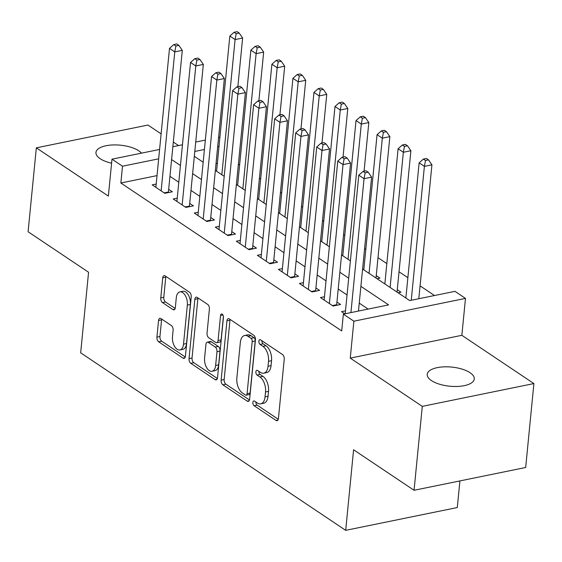 <?xml version="1.0" encoding="UTF-8"?>
<svg xmlns="http://www.w3.org/2000/svg" width="562" height="562" viewBox="0 0 562 562"><rect width="100%" height="100%" fill="white"/><g stroke="black" fill="none" stroke-linecap="round" stroke-linejoin="round"><path stroke-width="0.84" d="M252.879 402.455A2.536 1.398 -101.5 0 0 254.101 405.729L276.033 420.418A3.625 2.002 -101.5 0 0 277.08 420.678A3.625 2.002 -101.5 0 0 278.422 418.507L284.239 359.202A3.625 2.002 -101.5 0 0 282.496 354.524L260.557 339.834A2.536 1.398 -101.5 0 0 259.827 339.652A2.536 1.398 -101.5 0 0 258.885 341.169A2.536 1.398 -101.5 0 0 260.108 344.443L262.946 346.347A11.598 6.4 -101.5 0 1 268.517 361.317L268.032 366.255A11.598 6.4 -101.5 0 1 263.747 373.196A11.598 6.4 -101.5 0 1 260.396 372.374L257.558 370.477A2.536 1.398 -101.5 0 0 256.82 370.295A2.536 1.398 -101.5 0 0 255.886 371.812A2.536 1.398 -101.5 0 0 257.101 375.086L259.939 376.99A11.598 6.4 -101.5 0 1 265.517 391.96L265.032 396.898A11.598 6.4 -101.5 0 1 260.747 403.839A11.598 6.4 -101.5 0 1 257.389 403.017L254.551 401.113A2.536 1.398 -101.5 0 0 253.82 400.938A2.536 1.398 -101.5 0 0 252.879 402.455M255.886 402.006A2.536 1.398 -101.5 0 0 257.115 405.111L278.274 419.287M261.892 340.727A2.536 1.398 -101.5 0 0 263.121 343.832L265.959 345.728L262.946 346.347M258.885 371.37A2.536 1.398 -101.5 0 0 260.122 374.468L262.96 376.371L259.939 376.99M141.491 153.145A23.632 9.61 5.6 0 0 138.786 150.813A23.632 9.61 5.6 0 0 112.871 144.954A23.632 9.61 5.6 0 0 95.962 152.45A23.632 9.61 5.6 0 0 100.169 158.702A23.632 9.61 5.6 0 0 111.592 163.205M431.447 380.593A23.632 9.61 5.6 0 0 457.356 386.452A23.632 9.61 5.6 0 0 474.265 378.957A23.632 9.61 5.6 0 0 470.057 372.711A23.632 9.61 5.6 0 0 444.142 366.846A23.632 9.61 5.6 0 0 427.232 374.348A23.632 9.61 5.6 0 0 431.447 380.593M160.943 318.577A3.625 2.002 -101.5 0 0 159.896 318.324A3.625 2.002 -101.5 0 0 158.554 320.488L156.924 337.13A3.625 2.002 -101.5 0 0 158.667 341.808L183.029 358.12A3.625 2.002 -101.5 0 0 184.076 358.38A3.625 2.002 -101.5 0 0 185.411 356.21L191.228 296.905A3.625 2.002 -101.5 0 0 189.485 292.226L165.123 275.907A3.625 2.002 -101.5 0 0 164.076 275.654A3.625 2.002 -101.5 0 0 162.741 277.818L160.767 297.916A3.625 2.002 -101.5 0 0 162.509 302.595L172.934 309.578A3.625 2.002 -101.5 0 0 173.981 309.838A3.625 2.002 -101.5 0 0 175.323 307.667L176.299 297.698A9.695 5.353 -101.5 0 1 179.882 291.903A9.695 5.353 -101.5 0 1 187.343 305.103L183.514 344.141A9.695 5.353 -101.5 0 1 179.931 349.943A9.695 5.353 -101.5 0 1 172.471 336.743L173.11 330.238A3.625 2.002 -101.5 0 0 171.368 325.56L160.943 318.577M157.023 175.611L120.858 183.001L122.502 166.212L111.986 159.172L159.587 149.45M414.061 490.282L422.287 406.361L533.9 383.565L525.674 467.486L414.061 490.282L353.589 449.776L345.693 530.338L80.668 352.824L88.571 272.261L28.1 231.762L36.326 147.841L108.368 196.096L111.986 159.172M533.9 383.565L461.859 335.317L350.252 358.113L422.287 406.361M350.252 358.113L353.87 321.19L343.354 314.144L388.602 304.899L360.895 286.339M120.858 183.001L341.71 330.927L343.354 314.144M221.133 380.137A3.625 2.002 -101.5 0 0 222.875 384.815L247.231 401.127A3.625 2.002 -101.5 0 0 248.285 401.387A3.625 2.002 -101.5 0 0 249.619 399.217L255.436 339.912A3.625 2.002 -101.5 0 0 253.694 335.233L229.331 318.914A3.625 2.002 -101.5 0 0 228.284 318.661A3.625 2.002 -101.5 0 0 226.943 320.825L221.133 380.137L224.147 379.519A3.625 2.002 -101.5 0 0 225.889 384.197L249.479 399.996M215.134 379.624L190.771 363.312A3.625 2.002 -101.5 0 1 189.029 358.633L194.845 299.321A3.625 2.002 -101.5 0 1 196.18 297.158A3.625 2.002 -101.5 0 1 197.227 297.41L207.659 304.393A3.625 2.002 -101.5 0 1 209.394 309.072L207.041 333.125A3.625 2.002 -101.5 0 0 208.783 337.804L215.696 342.434A3.625 2.002 -101.5 0 0 216.742 342.694A3.625 2.002 -101.5 0 0 218.084 340.523L220.543 315.486A2.536 1.398 -101.5 0 1 221.477 313.968A2.536 1.398 -101.5 0 1 223.43 317.418L217.515 377.713A3.625 2.002 -101.5 0 1 216.18 379.884A3.625 2.002 -101.5 0 1 215.134 379.624L217.044 379.238M161.118 133.868L147.939 125.045L36.326 147.841M377.004 278.675L379.919 278.085L376.238 275.619M398.037 292.767L400.952 292.17L397.271 289.704M345.497 310.849L341.492 311.664L344.759 313.856M324.464 296.764L320.459 297.579L333.076 306.03L340.621 304.492L336.94 302.026M303.431 282.672L299.427 283.487L312.043 291.945L319.588 290.406L315.907 287.941M282.398 268.587L278.394 269.402L291.011 277.853L298.555 276.314L294.874 273.849M261.365 254.495L257.361 255.317L269.978 263.768L277.523 262.229L273.842 259.763M240.332 240.41L236.328 241.224L248.945 249.676L256.49 248.137L252.809 245.671M219.292 226.317L215.295 227.139L227.912 235.59L235.457 234.052L231.776 231.586M198.26 212.232L194.262 213.047L206.879 221.498L214.424 219.96L210.743 217.494M177.227 198.14L173.229 198.962L185.846 207.413L193.391 205.875L189.71 203.409M368.138 309.079L359.244 303.122M347.056 294.959L338.212 289.037M326.023 280.867L317.179 274.951M304.983 266.781L296.146 260.859M283.95 252.689L275.113 246.774M262.918 238.604L254.08 232.682M241.885 224.519L233.047 218.597M220.852 210.427L212.014 204.505M199.819 196.342L190.982 190.42M178.786 182.25L169.949 176.328M156.194 184.055L152.197 184.87L164.814 193.321L172.351 191.782L168.67 189.317M434.503 295.528L420.06 285.854M407.872 277.691L399.027 271.769M386.839 263.599L377.994 257.677M365.806 249.514L364.583 248.692M344.773 235.422L343.551 234.607M323.733 221.337L322.518 220.515M302.7 207.245L301.485 206.43M281.667 193.159L280.452 192.337M260.635 179.067L259.419 178.252M239.602 164.982L238.386 164.16M217.353 163.289L216.026 163.563M345.693 530.338L457.299 507.542L459.913 480.917M178.583 145.572L173.307 142.038M362.588 269.022L409.719 300.586L454.967 291.348L465.484 298.394L353.87 321.19M461.859 335.317L465.484 298.394M172.85 146.738L182.46 144.778M195.724 142.067L205.334 140.107M218.597 137.395L219.918 137.128M158.667 158.828L122.502 166.212M348.7 278.176L339.855 272.254M327.667 264.084L318.823 258.162M306.634 249.999L297.79 244.077M285.601 235.907L276.757 229.991M264.569 221.821L255.724 215.899M243.536 207.729L234.691 201.814M222.503 193.644L213.658 187.722M201.463 179.552L192.625 173.637M180.43 165.467L171.593 159.545M194.326 156.313L203.163 162.235M215.358 170.405L224.196 176.328M236.391 184.491L245.229 190.413M257.424 198.583L266.262 204.505M278.457 212.668L287.294 218.59M299.49 226.76L308.327 232.682M320.523 240.845L329.367 246.767M341.555 254.937L350.4 260.852M218.997 146.506L217.677 146.78M204.413 149.485L194.803 151.452M260.747 403.839L263.761 403.221A11.598 6.4 -101.5 0 0 268.046 396.28L265.032 396.898M262.96 376.371A11.598 6.4 -101.5 0 1 268.531 391.342L268.046 396.28M263.747 373.196L266.767 372.578A11.598 6.4 -101.5 0 0 271.053 365.644L268.032 366.255M265.959 345.728A11.598 6.4 -101.5 0 1 271.537 360.699L271.053 365.644M230.111 319.434A3.625 2.002 -101.5 0 0 229.963 320.214L224.147 379.519M245.418 394.995A2.536 1.398 -101.5 0 0 246.149 395.177A2.536 1.398 -101.5 0 0 247.083 393.66L252.19 341.598A2.536 1.398 -101.5 0 0 250.975 338.324L247.975 336.322A11.598 6.4 -101.5 0 0 244.625 335.5A11.598 6.4 -101.5 0 0 240.339 342.441L236.848 378.022A11.598 6.4 -101.5 0 0 242.419 392.993L245.418 394.995M246.149 395.177L249.163 394.559A2.536 1.398 -101.5 0 0 250.104 393.042L247.083 393.66M244.625 335.5L247.638 334.889A11.598 6.4 -101.5 0 1 250.996 335.704L253.989 337.713A2.536 1.398 -101.5 0 1 255.204 340.986L250.104 393.042M217.375 378.493L193.785 362.694L190.771 363.312M198.007 297.93A3.625 2.002 -101.5 0 0 197.859 298.71L192.042 358.015A3.625 2.002 -101.5 0 0 193.785 362.694M216.742 342.694L219.763 342.075A3.625 2.002 -101.5 0 0 221.098 339.905L223.402 316.434M204.589 358.085A9.695 5.353 -101.5 0 0 212.057 371.278A9.695 5.353 -101.5 0 0 215.639 365.483L216.988 351.728A3.625 2.002 -101.5 0 0 215.246 347.049L208.326 342.42A3.625 2.002 -101.5 0 0 207.28 342.16A3.625 2.002 -101.5 0 0 205.938 344.33L204.589 358.085M212.057 371.278L215.07 370.667A9.695 5.353 -101.5 0 0 218.653 364.864L215.639 365.483M207.28 342.16L210.293 341.541A3.625 2.002 -101.5 0 1 211.347 341.801L218.26 346.431A3.625 2.002 -101.5 0 1 220.002 351.11L218.653 364.864M179.931 349.943L182.952 349.325A9.695 5.353 -101.5 0 0 186.535 343.53L183.514 344.141M179.882 291.903L182.896 291.285A9.695 5.353 -101.5 0 1 190.363 304.485L186.535 343.53M165.902 276.427A3.625 2.002 -101.5 0 0 165.755 277.207L163.781 297.305A3.625 2.002 -101.5 0 0 165.523 301.984L175.175 308.447M161.715 319.097A3.625 2.002 -101.5 0 0 161.568 319.869L159.938 336.512A3.625 2.002 -101.5 0 0 161.68 341.19L185.27 356.989M418.802 298.731L431.932 164.828L424.387 166.366L419.133 162.847L405.876 298.015M411.258 300.277L424.387 166.366L425.504 160.486L428.518 159.868L426.418 158.456L423.397 159.074L425.504 160.486M419.133 162.847L423.397 159.074M428.518 159.868L431.932 164.828M358.472 311.053L371.601 177.149L364.057 178.688L350.927 312.598M365.174 172.808L368.187 172.19L366.087 170.778L363.066 171.396L365.174 172.808L364.057 178.688L358.802 175.168L345.209 313.765M371.601 177.149L368.187 172.19M363.066 171.396L358.802 175.168M397.039 292.092L410.899 150.735L403.354 152.274L398.1 148.754L384.844 283.929M390.098 287.449L403.354 152.274L404.464 146.394L407.485 145.776L405.378 144.371L402.364 144.989L404.464 146.394M398.1 148.754L402.364 144.989M407.485 145.776L410.899 150.735M376.006 278.007L389.866 136.65L382.322 138.189L377.06 134.669L363.811 269.837M369.065 273.364L382.322 138.189L383.432 132.309L386.452 131.691L384.345 130.279L381.331 130.897L383.432 132.309M377.06 134.669L381.331 130.897M386.452 131.691L389.866 136.65M364.064 171.192L368.827 122.558L361.289 124.104L356.027 120.577L342.778 255.752M348.033 259.272L361.289 124.104L362.399 118.217L365.419 117.599L363.312 116.194L360.298 116.812L362.399 118.217M356.027 120.577L360.298 116.812M365.419 117.599L368.827 122.558M343.031 157.107L347.794 108.473L340.256 110.011L334.994 106.492L321.745 241.66M327 245.187L340.256 110.011L341.366 104.132L344.387 103.513L342.279 102.101L339.265 102.72L341.366 104.132M334.994 106.492L339.265 102.72M344.387 103.513L347.794 108.473M332.409 305.58L336.673 304.709L350.569 163.057L343.024 164.596L329.395 303.564M344.134 158.716L347.154 158.098L345.047 156.693L342.033 157.311L344.134 158.716L343.024 164.596L337.769 161.076L324.141 300.045M336.673 304.709A3.695 2.037 -101.5 0 0 336.652 305.299M350.569 163.057L347.154 158.098M342.033 157.311L337.769 161.076M311.376 291.495L315.64 290.624L329.529 148.972L321.991 150.511L308.362 289.479M323.101 144.631L326.122 144.012L324.014 142.6L321 143.219L323.101 144.631L321.991 150.511L316.729 146.991L303.108 285.953M315.64 290.624A3.695 2.037 -101.5 0 0 315.619 291.214M329.529 148.972L326.122 144.012M321 143.219L316.729 146.991M290.343 277.403L294.607 276.532L308.496 134.88L300.958 136.425L287.33 275.387M302.068 130.539L305.089 129.92L302.981 128.515L299.968 129.134L302.068 130.539L300.958 136.425L295.696 132.899L282.075 271.868M294.607 276.532A3.695 2.037 -101.5 0 0 294.586 277.122M308.496 134.88L305.089 129.92M299.968 129.134L295.696 132.899M269.31 263.318L273.575 262.447L287.463 120.795L279.925 122.333L266.297 261.302M281.035 116.453L284.056 115.835L281.948 114.423L278.935 115.041L281.035 116.453L279.925 122.333L274.663 118.814L261.042 257.775M273.575 262.447A3.695 2.037 -101.5 0 0 273.553 263.037M287.463 120.795L284.056 115.835M278.935 115.041L274.663 118.814M321.998 143.015L326.761 94.381L319.223 95.926L313.961 92.4L300.712 227.575M305.967 231.094L319.223 95.926L320.333 90.039L323.354 89.428L321.246 88.016L318.233 88.634L320.333 90.039M313.961 92.4L318.233 88.634M323.354 89.428L326.761 94.381M248.278 249.226L252.542 248.355L266.43 106.703L258.892 108.248L245.264 247.21M260.002 102.361L263.023 101.75L260.916 100.338L257.902 100.956L260.002 102.361L258.892 108.248L253.631 104.722L240.009 243.69M252.542 248.355A3.695 2.037 -101.5 0 0 252.521 248.945M266.43 106.703L263.023 101.75M257.902 100.956L253.631 104.722M300.965 128.93L305.728 80.296L298.19 81.834L292.928 78.315L279.679 213.483M284.934 217.009L298.19 81.834L299.3 75.954L302.321 75.336L300.213 73.931L297.2 74.542L299.3 75.954M292.928 78.315L297.2 74.542M302.321 75.336L305.728 80.296M227.245 235.141L231.509 234.27L245.397 92.618L237.859 94.156L224.231 233.125M238.969 88.276L241.99 87.658L239.883 86.253L236.869 86.864L238.969 88.276L237.859 94.156L232.598 90.637L218.976 229.605M231.509 234.27A3.695 2.037 -101.5 0 0 231.488 234.86M245.397 92.618L241.99 87.658M236.869 86.864L232.598 90.637M279.925 114.838L284.695 66.204L277.157 67.749L271.896 64.223L258.646 199.398M263.901 202.917L277.157 67.749L278.267 61.862L281.288 61.251L279.181 59.839L276.167 60.457L278.267 61.862M271.896 64.223L276.167 60.457M281.288 61.251L284.695 66.204M206.212 221.056L210.476 220.178L224.364 78.525L216.827 80.071L203.198 219.032M217.937 74.184L220.957 73.573L218.85 72.161L215.836 72.779L217.937 74.184L216.827 80.071L211.565 76.544L197.943 215.513M210.476 220.178A3.695 2.037 -101.5 0 0 210.455 220.775M224.364 78.525L220.957 73.573M215.836 72.779L211.565 76.544M258.892 100.753L263.662 52.118L256.124 53.657L250.863 50.137L237.614 185.305M242.868 188.832L256.124 53.657L257.234 47.777L260.248 47.159L258.148 45.754L255.134 46.365L257.234 47.777M250.863 50.137L255.134 46.365M260.248 47.159L263.662 52.118M185.179 206.964L189.443 206.092L203.332 64.44L195.794 65.979L182.165 204.947M196.904 60.099L199.917 59.481L197.817 58.076L194.803 58.687L196.904 60.099L195.794 65.979L190.532 62.459L176.911 201.428M189.443 206.092A3.695 2.037 -101.5 0 0 189.415 206.683M203.332 64.44L199.917 59.481M194.803 58.687L190.532 62.459M237.859 86.66L242.629 38.026L235.092 39.572L229.83 36.045L216.574 171.22M221.835 174.74L235.092 39.572L236.202 33.685L239.215 33.074L237.115 31.662L234.101 32.28L236.202 33.685M229.83 36.045L234.101 32.28M239.215 33.074L242.629 38.026M164.146 192.878L168.41 192.007L182.299 50.348L174.761 51.894L161.132 190.855M175.871 46.007L178.885 45.396L176.784 43.984L173.77 44.602L175.871 46.007L174.761 51.894L169.499 48.367L155.871 187.336M168.41 192.007A3.695 2.037 -101.5 0 0 168.382 192.597M182.299 50.348L178.885 45.396M173.77 44.602L169.499 48.367M257.115 405.111L254.101 405.729M263.121 343.832L260.108 344.443M260.122 374.468L257.101 375.086M268.531 391.342L265.517 391.96M271.537 360.699L268.517 361.317M277.944 420.032L276.033 420.418M229.963 320.214L226.943 320.825M249.149 400.741L247.231 401.127M225.889 384.197L222.875 384.815M255.204 340.986L252.19 341.598M253.989 337.713L250.975 338.324M250.996 335.704L247.975 336.322M192.042 358.015L189.029 358.633M197.859 298.71L194.845 299.321M221.098 339.905L218.084 340.523M222.931 314.994L220.543 315.486M220.002 351.11L216.988 351.728M218.26 346.431L215.246 347.049M211.347 341.801L208.326 342.42M190.363 304.485L187.343 305.103M174.845 309.191L172.934 309.578M165.523 301.984L162.509 302.595M163.781 297.305L160.767 297.916M165.755 277.207L162.741 277.818M184.94 357.734L183.029 358.12M161.68 341.19L158.667 341.808M159.938 336.512L156.924 337.13M161.568 319.869L158.554 320.488"/></g></svg>
